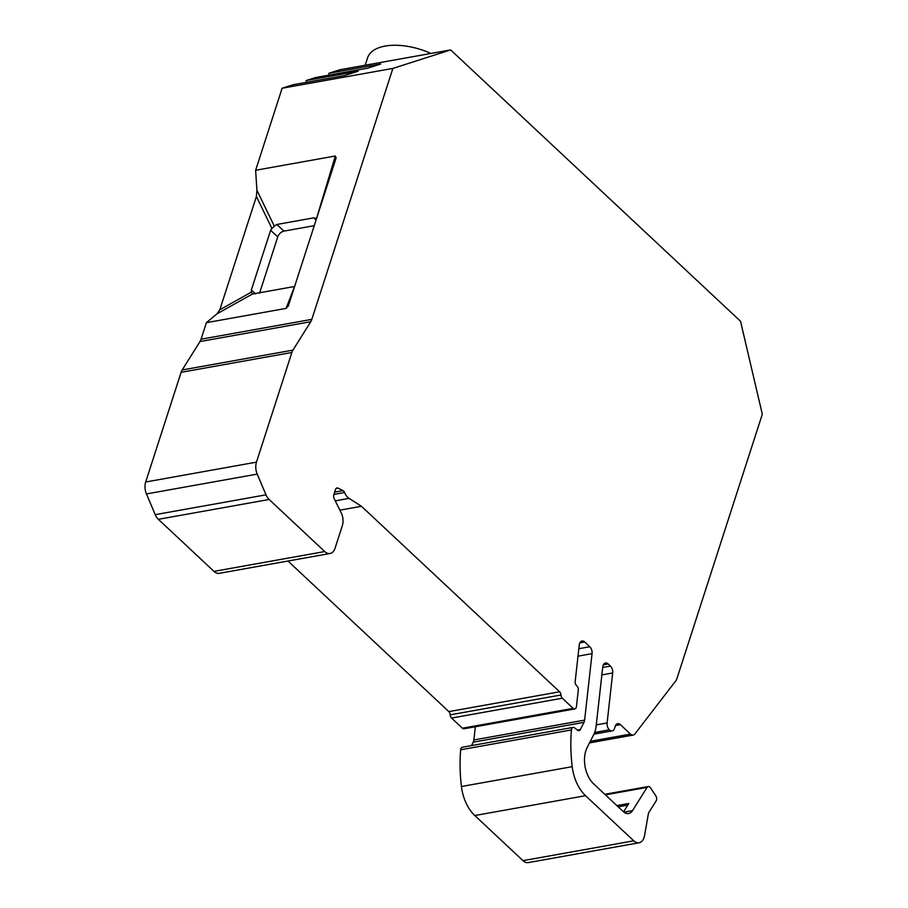 <?xml version="1.0" encoding="UTF-8"?>
<svg xmlns="http://www.w3.org/2000/svg" width="908" height="908" viewBox="0 0 908 908"><rect width="100%" height="100%" fill="white"/><g stroke="black" fill="none" stroke-linecap="round" stroke-linejoin="round"><path stroke-width="1.36" d="M578.839 648.709L589.803 646.746L584.707 641.979L579.86 642.841M461.434 786.51L572.199 766.67A36.252 22.859 79.8 0 0 585.535 795.692L474.782 815.532A36.252 22.859 -100.2 0 1 461.434 786.51A120.832 76.204 -100.2 0 1 460.662 749.781A3.621 2.281 -100.2 0 1 462.342 747.239L573.107 727.387A3.621 2.281 -100.2 0 1 574.526 727.807L577.613 730.225A3.621 2.281 -100.2 0 0 579.02 730.645A3.621 2.281 -100.2 0 0 580.314 729.567L583.992 722.337A6.038 3.814 79.8 0 0 584.616 720.123L592.05 653.646L578.01 656.166M605.409 794.852L647.086 787.384L632.535 810.628A12.088 7.616 -100.2 0 1 628.631 813.523A12.088 7.616 -100.2 0 1 623.285 811.582L593.662 783.854A24.164 15.243 -100.2 0 1 587.215 747.398L593.65 734.754A24.164 15.243 79.8 0 0 596.159 725.901L602.742 667.017A6.038 3.814 -100.2 0 1 605.523 662.988A6.038 3.814 -100.2 0 1 608.19 663.964L603.355 664.826M475.338 726.763L473.863 739.963A6.038 3.814 -100.2 0 1 473.227 742.177L471.49 745.593M602.685 667.459L610.448 666.075L608.19 663.964M647.086 787.384A3.621 2.281 -100.2 0 1 648.267 786.521A3.621 2.281 -100.2 0 1 650.389 787.724L655.814 795.817A3.621 2.281 -100.2 0 1 656.132 800.89L648.834 812.547A3.621 2.281 -100.2 0 0 648.38 813.795L644.521 835.689A12.088 7.616 -100.2 0 1 639.096 842.76L528.331 862.6A12.088 7.616 -100.2 0 1 522.985 860.659L474.782 815.532M574.775 708.944L464.011 728.784A3.621 2.281 -100.2 0 1 462.41 728.205L573.175 708.365A3.621 2.281 79.8 0 0 574.775 708.944A3.621 2.281 79.8 0 0 576.444 706.526L578.283 690.103A3.621 2.281 79.8 0 0 576.932 685.96L576.523 685.585A3.621 2.281 -100.2 0 1 575.184 681.443L579.247 645.032A6.038 3.814 -100.2 0 1 582.039 641.003A6.038 3.814 -100.2 0 1 584.707 641.979M287.972 561.03L448.847 711.611A3.621 2.281 -100.2 0 1 450.209 714.834A3.621 2.281 -100.2 0 0 451.571 718.058L462.41 728.205M213.97 571.382L324.724 551.542A12.088 7.616 79.8 0 0 330.069 553.483L219.316 573.323A12.088 7.616 -100.2 0 1 213.97 571.382L158.355 519.319A12.088 7.616 -100.2 0 1 155.234 514.666L265.999 494.826A12.088 7.616 79.8 0 0 269.12 499.479L158.355 519.319M310.752 321.716L199.987 341.556A12.088 7.616 79.8 0 0 201.065 339.206L311.819 319.366A12.088 7.616 -100.2 0 1 310.752 321.716L292.944 350.125A12.088 7.616 79.8 0 0 291.877 352.474L181.112 372.314L145.689 482A12.088 7.616 -100.2 0 0 146.46 493.941L155.234 514.666M181.112 372.314A12.088 7.616 -100.2 0 1 182.19 369.965L292.944 350.125M199.987 341.556L182.19 369.965M316.086 220.02L313.771 217.852L316.472 218.601L335.324 155.994L336.142 157.913L288.369 305.814L286.111 308.391L294.544 286.497L252.379 294.056L216.989 313.827L206.4 322.669L201.065 339.206M216.989 313.827L219.815 309.776L251.368 292.138L251.346 289.981L270.629 230.269L271.923 228.51L256.408 196.48L219.815 309.776M256.408 196.48L256.907 190.237L274.307 226.16L276.849 224.469L283.954 231.12A6.038 3.587 -46.9 0 0 277.734 236.92L259.552 293.193M328.787 75.148L328.889 73.287L339.91 69.757L450.663 49.917L392.88 68.406L282.116 88.246L255.625 170.273L256.907 190.237M282.116 88.246L293.136 84.716L344.995 75.432L358.127 71.233L306.268 80.517L315.757 77.486L367.615 68.191L380.736 63.991L328.889 73.287M306.178 82.39L306.268 80.517M596.272 724.89L607.111 722.95L612.684 672.976L601.856 674.916M590.325 741.291L630.504 734.095L620.414 724.652L615.567 725.515M572.199 766.67A120.832 76.204 -100.2 0 1 571.427 729.941A3.621 2.281 -100.2 0 1 573.107 727.387M639.096 842.76A12.088 7.616 -100.2 0 1 633.75 840.819L585.535 795.692M610.448 666.075A6.038 3.814 -100.2 0 1 612.684 672.976M607.111 722.95A6.038 3.814 79.8 0 0 609.347 729.839L594.638 732.484M594.592 732.597L609.347 729.839M609.45 729.941A6.038 3.814 79.8 0 0 612.128 730.917A6.038 3.814 79.8 0 0 614.614 728.295L615.249 726.298A6.038 3.814 -100.2 0 1 617.735 723.676A6.038 3.814 -100.2 0 1 620.414 724.652M630.504 734.095A6.038 3.814 79.8 0 0 633.171 735.06A6.038 3.814 79.8 0 0 634.896 733.948L676.006 680.569A6.038 3.814 79.8 0 0 676.778 679.059L762.311 414.23L740.531 321.262L450.663 49.917M311.819 319.366L392.88 68.406M146.46 493.941L257.214 474.101A12.088 7.616 -100.2 0 1 256.453 462.149L291.877 352.474M257.214 474.101L265.999 494.826M324.724 551.542L269.12 499.479M330.069 553.483A12.088 7.616 79.8 0 0 335.052 548.239L342.361 525.607A12.088 7.616 -100.2 0 0 341.17 512.748L334.167 498.64A3.621 2.281 -100.2 0 1 333.815 494.781L335.506 489.514A3.621 2.281 -100.2 0 1 337.004 487.948A3.621 2.281 -100.2 0 1 338.026 488.107L343.02 490.615A3.621 2.281 -100.2 0 1 344.563 492.488A12.088 7.616 -100.2 0 0 349.058 498.379L361.452 506.278L559.6 691.771A3.621 2.281 -100.2 0 1 560.974 694.995A3.621 2.281 -100.2 0 0 562.336 698.218L573.175 708.365M589.803 646.746A6.038 3.814 -100.2 0 1 592.05 653.646M335.324 155.994L255.625 170.273M206.4 322.669L286.111 308.391M314.247 225.683L283.954 231.12M313.771 217.852L276.849 224.469M365.198 65.228L367.592 57.817A48.328 24.21 17.9 0 1 430.937 53.447M274.307 226.16L271.923 228.51M251.368 292.138L252.254 293.965M339.876 510.148L361.452 506.278M616.895 805.6L628.824 803.455L623.58 811.843M583.992 722.337L473.227 742.177M473.863 739.963L584.616 720.123M277.734 236.92L270.629 230.269M251.346 289.981L255.545 293.908M335.268 500.841L349.058 498.379M448.847 711.611L559.6 691.771M145.689 482L256.453 462.149M336.108 488.459L338.026 488.107M334.677 492.102L343.02 490.615M333.94 494.395L344.563 492.488M451.571 718.058L562.336 698.218M450.209 714.834L560.974 694.995M522.985 860.659L633.75 840.819M577.42 730.077L580.314 729.567M571.427 729.941L460.662 749.781M623.966 812.161L632.535 810.628M618.2 806.815L627.803 805.101M633.171 735.06L589.508 742.892M612.128 730.917L593.934 734.175M604.819 794.296L648.267 786.521"/></g></svg>
